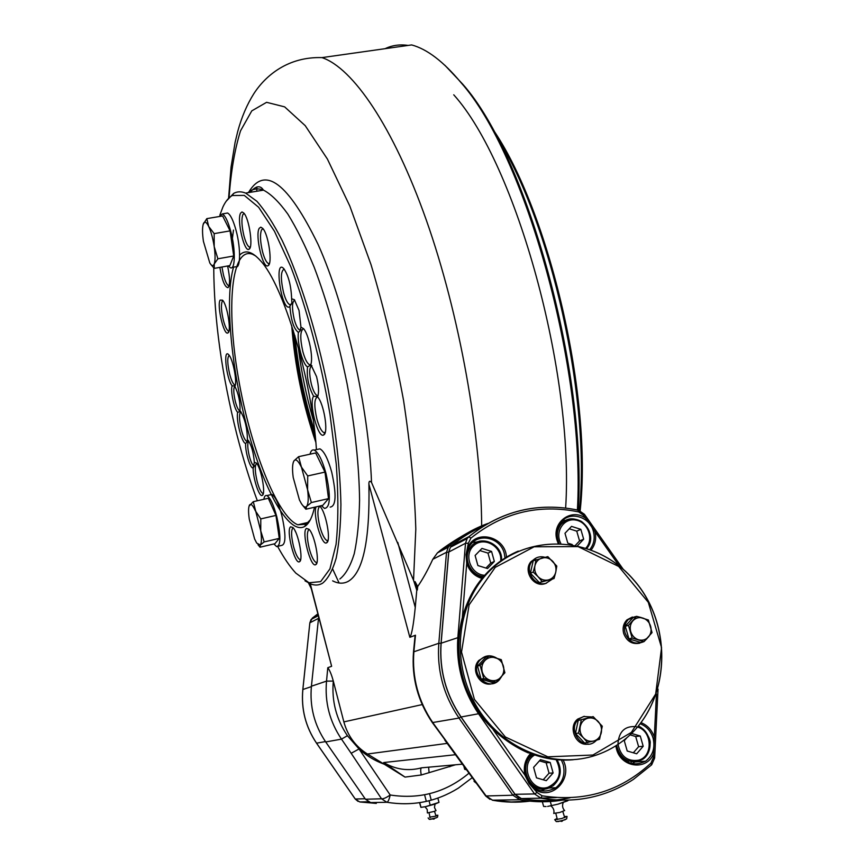 <?xml version="1.0" encoding="UTF-8"?>
<svg xmlns="http://www.w3.org/2000/svg" width="865" height="865" viewBox="0 0 865 865"><rect width="100%" height="100%" fill="white"/><g stroke="black" fill="none" stroke-linecap="round" stroke-linejoin="round"><path stroke-width="1.3" d="M293.213 330.235C296.479 366.911 303.864 402.668 315.368 437.485M291.71 325.564C294.781 365.614 302.815 404.539 315.833 442.329M255.694 255.964L252.591 254.288C231.117 246.093 226.089 307.399 238.232 377.075C250.05 446.708 277.07 516.535 297.82 524.796L306.005 524.233L310.319 519.8M233.55 267.134C224.511 298.155 231.225 368.685 247.617 429.278C263.901 489.914 288.91 535.511 304.696 526.45L305.723 525.736C309.519 522.774 312.438 516.6 314.514 507.225M316.428 449.616C311.962 379.378 283.352 284.704 260.473 260.7C252.039 251.293 245.087 249.444 239.627 255.153M293.289 527.92L292.759 528.147C291.008 530.699 291.246 536.754 293.473 546.291C295.549 553.86 297.679 558.282 299.885 559.568L300.631 559.59M290.608 526.807L292.965 527.553C298.317 532.602 303.637 560.228 299.539 561.666C294.879 565.396 285.764 529.769 290.608 526.807M256.7 463.478L256.364 463.629C254.71 466.073 254.97 471.998 257.143 481.416C259.003 488.282 260.873 492.272 262.765 493.396L263.306 493.439M254.342 462.332L256.3 462.98C261.122 467.532 266.063 494.164 262.311 495.375C259.392 497.808 252.969 478.432 253.131 467.857L254.342 462.332C253.553 452.709 251.531 445.421 248.255 440.447L247.422 439.82L246.785 442.372L245.649 443.41C241.919 443.583 235.745 419.395 237.702 412.389L239.897 411.491M248.785 441.118C247.26 442.902 247.433 447.897 249.304 456.104C250.807 461.694 252.331 464.938 253.856 465.835L254.613 465.705M253.131 467.857C250.472 469.49 245.022 451.617 245.649 443.41M247.725 441.053L248.125 440.317M240.892 411.751C238.902 413.632 239.064 419.698 241.378 429.948C243.141 436.501 244.914 440.307 246.698 441.355L247.671 441.128L246.698 441.355M237.702 412.389C234.231 409.426 230.177 390.093 232.144 385.855C226.381 378.87 222.932 347.752 228.76 354.791C232.966 358.824 237.507 382.33 234.858 386.309C238.643 393.986 240.351 402.139 239.983 410.778L240.459 411.221C244.957 418.725 247.271 428.251 247.422 439.82M229.193 355.342C227.149 357.321 227.311 363.581 229.668 374.102C231.366 380.416 233.063 384.06 234.783 385.066L235.269 385.12M232.144 385.855L234.988 385.995M234.912 386.212C233.269 387.898 233.42 393.013 235.345 401.576C236.783 406.928 238.232 410.032 239.692 410.875L240.146 410.907M222.975 300.717L222.186 301.409C220.889 305.031 221.289 311.335 223.375 320.299C225.03 326.451 226.706 330.008 228.392 330.971L228.911 331.036M220.121 300.101L222.543 300.166C227.29 304.772 231.669 331.814 227.873 332.928C223.938 336.042 216.683 305.269 220.121 300.101M221.937 267.015L223.494 275.092C225.138 281.19 226.814 284.715 228.522 285.677L229.117 285.731M227.603 265.998C230.058 277.676 230.198 284.909 228.014 287.677C224.835 287.212 222.11 280.455 219.861 267.382M244.19 213.525L242.849 214.585C241.303 219.083 241.692 226.252 243.995 236.08C245.725 242.395 247.52 246.071 249.412 247.109L250.277 247.131M240.589 213.136L242.005 211.947L243.833 213.071C249.336 218.65 253.467 247.877 248.99 249.239C244.287 252.84 236.61 219.797 240.589 213.136M263.068 228.782L261.565 229.82C259.857 234.393 260.203 241.768 262.603 251.942C264.409 258.538 266.334 262.387 268.366 263.501L269.404 263.501M259.23 228.328L260.787 227.149L262.765 228.414C268.604 234.372 272.778 264.203 268.031 265.706C262.938 269.566 254.829 235.085 259.23 228.328M284.185 269.112C280.725 270.907 280.498 278.671 283.493 292.424C285.418 299.366 287.483 303.442 289.689 304.642L291.3 304.296M291.635 298.771L291.873 302.891L289.44 306.913C281.525 311.314 273.643 257.143 283.947 268.831C288.596 275.946 291.148 285.926 291.635 298.771L294.37 299.679L299.031 310.449L300.966 327.186L299.841 331.176L298.393 332.387C293.83 328.97 291.008 320.342 289.926 306.513M294.716 300.123C291.938 301.831 291.775 308.275 294.241 319.445C295.895 325.402 297.679 328.895 299.593 329.933L301.052 329.543M303.669 328.819L303.269 328.819C300.112 331.165 299.982 338.81 302.88 351.731C304.923 359.072 307.129 363.397 309.497 364.695L310.892 364.576L310.319 365.408L307.507 366.868C302.707 364.565 296.922 342.605 298.393 332.387M300.966 327.186L303.496 328.624C308.664 333.922 313.422 357.213 310.849 364.543L316.568 376.653C318.807 385.995 319.142 392.721 317.574 396.851C323.953 403.479 328.711 433.127 323.705 434.911C318.071 439.258 308.491 402.43 313.617 396.224C308.621 387.131 306.588 377.345 307.507 366.868M317.606 396.905C314.179 398.397 313.941 405.761 316.882 418.995C319.023 426.694 321.348 431.224 323.834 432.597L325.175 432.511M317.639 396.721L313.617 396.224M311.908 365.636C309.14 367.214 308.967 373.475 311.411 384.438C313.162 390.71 315.055 394.408 317.087 395.521L318.061 395.521M320.126 506.479L319.304 506.76C317.26 509.636 317.444 516.2 319.845 526.45C322.061 534.419 324.407 539.1 326.894 540.517L327.986 540.474M319.715 506.036L319.931 506.263C325.975 512.08 331.327 541.047 326.689 542.755C321.996 546.626 312.665 515.053 316.049 506.879M309.302 529.585L308.664 529.823C306.751 532.462 306.956 538.733 309.27 548.626C311.432 556.465 313.692 561.071 316.06 562.434L316.968 562.423M306.426 528.439L309.043 529.293C314.741 534.721 320.137 563.018 315.79 564.607C310.751 568.608 301.171 531.499 306.426 528.439M277.73 546.626C283.828 557.828 289.861 566.651 295.819 573.106L308.989 582.751L320.634 581.637L329.933 568.91L336.053 544.431C338.366 522.492 338.453 495.872 336.312 464.57L329.976 414.162C320.915 361.213 306.88 308.621 290.759 266.615L274.475 231.301L258.635 207.265L244.287 195.393L232.242 195.533C228.62 197.577 225.506 201.394 222.911 206.984L219.883 215.05M213.742 267.89C214.033 318.677 221.7 374.091 236.761 434.144C242.87 458.05 249.726 480.259 257.338 500.759M226.252 201.167L233.669 193.392C237.226 191.414 241.205 191.316 245.617 193.09L256.894 201.286C265.025 210.498 273.459 223.592 282.206 240.567C299.712 277.46 316.59 331.349 327.9 387.79C335.88 430.846 340.215 469.771 340.918 504.565C340.669 525.855 339.091 543.717 336.193 558.141C332.625 570.381 328.073 578.739 322.548 583.226C318.958 585.335 315.044 585.594 310.827 584.016L305.021 580.848M414.93 583.334L415.114 581.648L417.352 589.962L416.779 590.222L413.535 580.231L415.805 529.153C414.649 489.525 410.561 446.556 403.522 400.236C394.862 353.342 384.028 308.113 370.999 264.539L349.828 206.086L327.392 159.03L305.226 125.663L284.628 106.86L266.593 102.319L251.78 110.871L240.535 130.831C234.826 149.04 231.009 171.162 229.084 197.209M416.779 590.222L415.254 607.403C413.524 624.811 411.718 634.78 409.848 637.3L415.47 635.213L413.881 651.691C411.913 677.446 418.249 701.137 432.878 722.751L486.108 795.951L492.672 800.266C505.138 802.471 517.529 802.763 529.856 801.152M332.636 580.848C338.302 583.778 343.524 583.929 348.314 581.312C363.116 572.511 369.982 540.128 368.912 484.162C368.847 481.037 369.712 480.475 371.528 482.475L413.535 580.231M467.208 557.298L466.43 557.32M473.847 573.214L474.366 572.63M526.904 762.498L526.169 762.216M527.682 780.327L528.364 779.96M561.709 800.233C547.859 802.417 533.889 802.255 519.789 799.747L512.913 795.227L459.012 718.069C443.583 695.298 436.857 670.375 438.815 643.279L446.513 552.281L448.286 547.231L450.092 545.231C461.532 535.673 474.139 528.407 487.903 523.455M415.114 581.648L417.654 586.567C422.65 579.377 427.688 570.295 432.781 559.309L437.409 552.886L440.609 550.183C448.913 543.988 459.142 537.543 471.328 530.829M577.398 509.972C585.594 369.236 525.52 154.965 460.883 82.489C443.453 61.577 427.05 49.056 411.654 44.926L321.964 57.609C352.661 67.751 393.143 126.193 426.391 220.326C459.564 314.341 481.21 435.571 481.664 525.888M385.098 48.678C392.169 45.283 399.835 44.202 408.107 45.423M444.988 65.383L462.58 84.024C527.477 156.673 587.324 372.21 578.166 511.799M327.803 667.704C329.749 670.256 331.576 674.711 333.306 681.079L326.527 681.123L327.803 667.704L331.63 666.288L309.994 583.68M333.306 681.133C331.555 700.964 336.258 719.161 347.416 735.704L359.029 748.971L351.168 753.285L341.491 739.132C329.641 721.54 324.656 702.196 326.527 681.123L311.422 686.215C309.573 706.478 314.33 725.054 325.705 741.954L365.463 799.228L370.62 802.579L386.871 802.277L381.53 798.795L351.168 753.285M333.306 681.079L343.859 721.897C347.698 735.823 355.558 746.527 367.43 754.01L384.255 764.217C374.934 760.854 366.533 755.772 359.029 748.971L390.191 795C386.244 797.746 383.368 799.011 381.53 798.795L365.463 799.228M468.862 773.288C446.048 792.297 419.817 799.541 390.191 795C389.207 799.487 388.104 801.909 386.871 802.277C412.605 806.418 436.414 801.714 458.299 788.177L472.149 777.743M318.644 617.123L311.422 686.215M414.919 637.181L415.47 635.213M432.424 722.729L445.194 740.083M444.783 740.105L485.697 795.984L512.913 795.227L514.837 794.135M492.217 800.168L519.789 799.747L520.438 798.352M455.487 764.779L421.277 774.986L405.015 777.094L384.255 764.217M405.015 777.094L383.714 762.541C395.77 769.623 408.41 771.375 421.644 767.806L462.191 764.184M525.087 767.223L525.758 767.028M417.654 586.567L417.352 589.962M616.356 745.468L617.037 748.701C623.287 762.973 632.812 767.136 645.593 761.211C652.837 755.545 655.335 747.836 653.075 738.072C650.848 731.087 646.577 726.319 640.241 723.778M631.839 763.665L635.061 761.946M531.294 754.075C525.661 759.978 523.833 767.158 525.801 775.613C532.408 790.588 542.452 794.632 555.935 787.745C562.964 781.841 565.386 774.11 563.223 764.574L561.428 760.054M541.058 790.891L545.361 788.923M493.18 729.692L524.958 775.181L528.991 783.344L537.079 792.513L534.548 793.94L478.68 713.971C462.883 690.648 455.942 665.142 457.855 637.429L465.5 543.274L467.143 538.56L468.798 536.722L470.906 538.127L468.343 543.231L465.5 543.274L448.784 552.032M524.958 775.181C523.228 766.855 525.033 759.708 530.364 753.729M563.104 760.097C573.365 778.77 551.838 801.347 534.851 789.323M505.063 558.314L504.284 553.395C500.532 537.446 478.259 532.343 469.879 545.631C466.527 550.713 465.64 556.368 467.197 562.596C469.868 570.878 475.263 575.971 483.384 577.885M477.502 541.944L472.82 542.323M468.343 543.231L466.062 554.681L466.711 563.375L462.386 616.961M468.041 546.929C476.431 528.731 505.917 536.906 506.457 557.417M482.757 578.663C474.863 576.512 469.522 571.419 466.711 563.375M628.617 760.995L628.174 762.346M556.4 797.584L538.149 798.222M560.152 523.325L561.18 524.266M589.984 549.329C594.017 544.128 595.142 538.106 593.368 531.283C589.671 516.373 569.484 510.739 560.909 522.33C556.995 527.477 555.903 533.424 557.633 540.149L558.747 543.188M566.251 520.373L562.65 520.471M619.329 566.056L583.378 515.129L578.653 511.907C538.819 503.776 502.9 512.513 470.906 538.127M594.958 531.532C596.558 538.452 595.325 544.55 591.282 549.826M558.087 543.166L557.028 540.225C551.275 522.73 571.062 507.593 585.508 518.146M654.448 758.054L653.302 757.751L653.486 753.923C646.706 770.964 620.962 767.623 616.475 748.96L615.793 745.825M641.084 722.675C647.485 725.259 651.886 730.049 654.318 737.034L656.449 694.022M653.486 753.923L654.318 737.034M442.793 548.637L444.459 549.221M314.763 431.84C304.739 400.56 298.111 368.501 294.9 335.674M298.263 347.308C301.312 371.939 306.307 396.127 313.249 419.882M579.409 510.48C590.838 400.56 551.243 222.229 496.532 136.302M492.034 128.052C549.329 210.249 592.72 397.424 580.145 510.761M485.957 568.056L490.747 563.083L487.979 553.103L479.87 550.583M494.348 561.461L491.558 551.416L481.956 548.421L475.112 555.481L477.891 565.559L487.536 568.543L494.348 561.461L490.747 563.083M487.979 553.103L491.558 551.416M484.497 576.544C471.122 576.501 462.18 558.239 470.29 547.653C479.221 533.424 503.322 543.674 501.44 560.812M466.213 769.699L464.689 769.331L463.954 766.595M474.809 781.333L474.02 781.322L474.571 781.019M476.064 783.03L474.063 781.376M420.963 807.38L425.688 806.634L420.887 807.326L419.568 802.677M434.717 804.169L438.998 802.374L425.688 806.634L434.717 804.169M435.052 804.05L434.457 807.488L436.014 810.613L434.025 811.446L427.397 812.959L427.202 809.456L424.985 806.796M436.133 815.381L437.852 815.219L435.603 816.203L429.646 817.144M437.841 815.284L437.517 817.176L435.636 818.009L429.343 819.404L428.121 817.922M419.839 803.023L420.974 807.304M429.072 800.904L430.208 805.196M437.863 798.103L438.998 802.374M228.274 265.869L230.35 267.707C235.302 270.496 235.702 249.704 230.847 231.679C228.057 221.429 225.224 215.515 222.348 213.904L219.256 216.531M232.188 267.382L235.55 266.777C240.556 269.545 241.021 248.763 236.156 230.76C233.366 220.532 230.512 214.617 227.603 213.017L225.754 213.331M210.703 264.279L214.239 268.388L214.239 263.955L217.883 258.797L233.723 255.986L230.079 230.879L222.619 215.958L206.832 218.629L203.178 224.37M214.239 268.388L229.863 265.587L233.723 255.986M217.883 258.797L214.196 246.557L214.163 233.626L230.079 230.879M214.163 233.626L208.66 226.403C206.605 222.348 204.973 221.235 203.729 223.04L203.286 224.035C202.237 227.592 202.28 233.377 203.426 241.378L209.806 262.971C211.73 266.085 213.212 266.409 214.239 263.955C215.353 260.549 215.342 254.753 214.196 246.557C212.898 238.275 211.049 231.55 208.66 226.403L206.832 218.629M258.029 544.755L260.019 547.21L260.354 544.993L264.171 541.923L279.276 538.387L275.957 515.421L268.323 498.272L253.283 501.678L249.044 506.166M260.019 547.21L274.919 543.707L279.276 538.387M264.171 541.923L260.743 530.84L260.787 518.903L275.957 515.421M260.787 518.903L255.272 510.642C252.829 505.214 250.915 503.333 249.553 504.987L249.434 505.192C248.331 507.517 248.277 512.167 249.271 519.162L254.613 538.971L256.71 543.09L260.354 544.993C261.641 543.004 261.771 538.289 260.743 530.84L253.283 501.678M278.368 546.172L281.579 545.415C285.958 544.561 286.045 534.57 281.817 515.421C278.519 503.365 275.2 496.38 271.87 494.456L270.096 494.856M273.891 543.944L276.605 546.583C280.93 545.75 280.984 535.749 276.757 516.589C273.459 504.511 270.161 497.516 266.863 495.58C265.382 495.061 264.376 496.294 263.847 499.289M302.793 505.506L305.875 509.215L306.653 506.349L311.378 502.543L328.527 498.618L324.97 472.095L315.682 452.946L298.598 456.688L293.992 460.818L293.181 462.656M305.875 509.215L322.775 505.333L328.527 498.618M311.378 502.543L307.583 489.72L307.724 475.945L324.97 472.095M307.724 475.945L301.161 466.7C298.176 460.645 295.787 458.688 293.992 460.818L293.754 461.207C292.348 464.148 292.165 469.565 293.213 477.48L299.452 499.992L301.269 503.408C303.474 506.89 305.259 507.874 306.653 506.349C308.362 503.873 308.675 498.327 307.583 489.72L298.598 456.688M330.16 507.106C336.117 506.295 336.636 494.618 331.706 472.074C327.997 458.861 324.072 451.119 319.931 448.849L317.271 449.432M321.38 505.647L324.516 508.404C330.408 507.614 330.895 495.926 325.964 473.36C322.256 460.126 318.352 452.373 314.255 450.092C312.287 449.389 310.87 450.752 310.027 454.179M565.645 508.004C574.317 373.053 516.178 164.08 453.747 94.804M575.56 545.177L579.561 540.928L576.75 531.153L569.257 528.774M579.561 540.928L583.67 539.187L580.837 529.348L571.516 526.385L564.986 533.273L567.808 543.144L572.273 544.55M576.75 531.153L580.837 529.348M577.604 545.62L583.67 539.187M562.791 522.644L560.196 523.271M633.321 752.799L638.619 746.69L635.699 736.515L630.066 734.85M638.619 746.69L643.203 746.268L640.262 736.018L631.537 733.455M635.699 736.515L640.262 736.018M627.028 737.564L624.271 740.721L627.212 751.004L636.694 753.783L643.203 746.268M642.63 759.329C647.626 755.642 650.123 750.452 650.112 743.759C651.421 737.888 641.711 725.94 638.186 726.297C651.259 730.741 654.199 752.161 642.63 759.329L638.402 761.351C626.995 763.06 619.751 757.708 616.648 745.284M543.209 779.776L549.048 773.202L546.161 762.8L539.414 760.854M553.113 772.953L550.205 762.476L540.474 759.675L533.608 767.352L536.505 777.862L546.28 780.663L553.113 772.953L549.048 773.202M546.161 762.8L550.205 762.476M557.038 759.794C562.272 769.828 560.952 778.5 553.092 785.809L548.01 788.372C530.71 794.567 517.194 766.466 532.018 755.242L532.808 754.615M544.961 557.298C539.879 555.979 535.63 557.265 532.213 561.136C524.168 570.121 534.494 586.902 545.891 583.324L552.14 579.258M536.138 557.979L530.969 561.666C522.947 570.63 533.24 587.378 544.615 583.81L546.453 583.172M542.214 581.561L554.022 578.544L539.382 582.642L542.214 581.561L538.041 576.685C541.09 579.691 544.561 580.761 548.464 579.918C552.292 578.782 554.714 576.198 555.763 572.165L556.79 566.078L547.815 556.627L533.218 560.769L530.396 573.192L539.382 582.642M554.022 578.544L555.763 572.165C556.53 568.056 555.492 564.402 552.649 561.212C549.621 558.217 546.15 557.136 542.258 557.957C538.441 559.071 535.997 561.645 534.938 565.678L533.186 572.068L530.396 573.192M536.008 559.59L534.938 565.678C534.148 569.808 535.176 573.473 538.041 576.685L533.186 572.068M496.715 658.124C490.52 654.502 484.941 655.173 479.956 660.136C468.484 672.419 488.455 692.573 499.397 679.782L501.624 676.516M485.406 656.438L478.799 660.46C469.911 669.791 480.518 687.664 492.52 683.555M591.163 716.912L583.507 716.523L579.107 718.88C566.153 728.914 582.599 752.215 595.12 741.543L596.591 740.18M584.329 716.317L577.744 719.074C567.451 726.881 575.895 746.787 588.373 744.041M636.489 616.377L628.433 619.437C624.865 623.114 623.762 627.655 625.092 633.061C629.093 642.23 635.278 645.117 643.636 641.733M644.382 641.246L647.204 638.338M641.506 617.642L636.813 616.388M632.391 617.015L626.995 619.837C623.438 623.503 622.335 628.033 623.665 633.44C626.801 641.365 632.164 644.62 639.743 643.182M504.89 672.732L501.278 659.66L488.93 655.973L480.129 665.369L483.719 678.506L481.102 679.144L493.461 682.799L496.132 682.182L504.89 672.732L503.3 673.121M480.129 665.369L477.534 666.072L481.102 679.144M483.719 678.506L496.132 682.182M482.238 671.856C483.557 676.106 486.227 678.917 490.25 680.268C494.348 681.317 497.872 680.355 500.846 677.371C503.592 674.17 504.457 670.418 503.408 666.115C502.089 661.876 499.44 659.087 495.429 657.735C491.363 656.665 487.838 657.616 484.854 660.579C482.075 663.758 481.21 667.521 482.238 671.856M501.278 659.66L499.678 660.092M488.93 655.973L486.303 656.719L477.534 666.072M599.564 739.261L602.278 726.211L593.152 716.62L578.22 720.469L575.452 733.466L584.578 743.057L594.006 740.948L599.564 739.261L596.915 739.543M593.152 716.62L578.22 720.469M581.269 720.037L578.501 733.098L575.452 733.466M578.501 733.098L583.464 737.867C586.557 740.905 590.071 741.932 594.006 740.948C597.845 739.662 600.278 736.904 601.305 732.687C602.051 728.384 600.98 724.611 598.093 721.367C595.012 718.339 591.519 717.312 587.595 718.274C583.745 719.539 581.302 722.275 580.264 726.503C579.496 730.817 580.556 734.612 583.464 737.867L587.67 742.732M636.608 616.345L628.477 625.352L632.153 638.035L628.92 638.846L640.684 642.446L643.96 641.657L652.059 632.607L648.372 619.978L636.608 616.345L633.375 617.253L625.265 626.217L628.92 638.846M628.477 625.352L625.265 626.217M632.153 638.035L643.96 641.657M630.704 631.591C632.034 635.699 634.618 638.424 638.457 639.754C642.349 640.792 645.668 639.884 648.415 637.029C650.956 633.959 651.691 630.347 650.61 626.184C649.28 622.097 646.706 619.383 642.89 618.053C639.019 617.005 635.699 617.902 632.942 620.735C630.38 623.784 629.634 627.406 630.704 631.591M546.064 806.537L543.631 806.44L542.333 801.758M568.651 800.168L558.087 804.136L547.632 806.429L558.087 804.136L567.645 800.839M564.575 810.527L559.839 812.451L553.805 813.37M564.661 810.624L564.661 810.635C562.51 808.321 562.023 805.65 563.212 802.601M564.888 816.517L567.051 816.419L561.601 818.571L554.703 819.696L556.627 818.701M567.029 816.549L566.651 818.885L562.099 820.69L556.325 821.62L554.789 819.782M550.302 801.498L551.394 805.456M339.858 578.988C345.622 574.447 350.411 566.056 354.218 553.805C357.342 539.36 359.137 521.519 359.581 500.273C359.148 465.543 354.985 426.726 347.092 383.811C338.323 340.864 327.348 302.004 314.19 267.231C305.421 245.984 296.619 228.252 287.796 214.023C279.157 202.053 271.048 194.095 263.501 190.127C257.608 187.9 252.439 188.765 247.996 192.69M233.474 230.101L232.404 238.578M397.792 542.409L415.254 607.403M409.848 637.3L368.912 484.162M440.609 550.183L450.092 545.231L451.346 546.085M413.492 652.08L413.502 651.907C411.513 677.587 417.795 701.147 432.338 722.599L459.012 718.069L460.926 716.912M415.049 635.98L413.502 651.907L438.815 643.279L441.042 643.333M432.781 559.309L446.513 552.281L448.675 552.248M310.286 583.81L331.63 666.288M347.416 735.704L341.491 739.132L325.705 741.954M343.859 721.897L422.207 704.586M367.43 754.01L447.129 743.392M449.854 766.758L449.595 765.309M429.083 772.737L428.629 767.19M421.277 774.986C420.476 770.996 420.531 768.617 421.428 767.871M383.714 762.541L455.304 754.723M256.894 186.948L256.764 191.241M332.744 569.213L339.102 583.01M309.162 583.313L310.665 586.286M371.528 482.475C368.771 408.172 345.914 306.502 318.147 244.546C288.077 182.893 264.96 165.388 248.796 192.03M317.801 613.88L312.341 618.097L318.115 615.091M312.308 618.118L309.854 622.789L302.858 689.491C301.063 709.019 305.626 726.914 316.568 743.186L355.266 799.022L365.127 798.741M318.482 618.378L309.854 622.789L302.826 689.513L311.378 686.637M325.445 741.586L316.525 743.176L355.212 798.99L359.786 801.963L376.297 803.412M368.317 801.779L359.754 801.952M316.536 743.143L316.525 743.176C305.594 726.914 301.02 709.03 302.826 689.513L302.858 689.556M309.843 622.876L311.119 619.416L318.277 615.707M451.93 545.523L468.798 536.722C501.268 510.761 537.706 501.905 578.101 510.166L578.653 511.907M584.178 514.297L583.378 515.129M458.818 637.354L441.139 643.203M479.556 713.56L461.077 716.988M537.079 792.513L542.063 795.8L540.949 798.168L534.548 793.94L515.043 794.297M542.063 795.8C584.124 802.255 620.421 791.356 650.945 763.114L651.496 764.952L633.44 779.376C605.554 797.465 574.717 803.726 540.949 798.168L521.281 798.557M650.945 763.114L653.302 757.751M630.866 763.395L631.428 761.751M483.146 526.298C471.912 531.088 461.542 537.468 452.017 545.447L450.406 547.242L448.794 551.805L441.15 643.041C439.236 669.867 445.907 694.563 461.175 717.128L515.183 794.492L521.379 798.579C537.879 801.498 554.119 801.228 570.1 797.757M563.169 522.309L561.904 521.195M500.662 561.374C502.651 546.745 484.054 535.803 473.761 545.61C462.991 554.898 471.209 575.636 485.579 575.29M585.994 547.967C594.158 539.176 587.995 522.136 575.971 520.114C563.98 517.551 554.562 531.748 560.747 543.263M559.082 543.198C556.227 536.311 556.855 530.083 560.963 524.525C573.657 507.571 600.656 532.289 586.913 548.248C592.871 538.052 591.044 529.099 581.442 521.422C573.571 517.432 566.748 518.47 560.963 524.525L558.866 525.488M618.053 744.365C620.659 756.475 627.482 761.751 638.543 760.205C653.27 756.615 652.426 731.109 637.559 727.043M636.197 726.665C625.125 725.724 619.048 731.293 617.988 743.359M534.397 755.156C518.805 764.595 531.013 793.291 548.096 787.226C559.644 781.322 562.304 772.153 556.109 759.708M518.286 551.102C502.889 557.687 489.947 567.873 479.459 581.68C455.314 613.782 451.854 662.428 471.966 700.931C492.055 739.445 533.619 763.373 573.225 759.74M592.828 756.194C551.913 768.434 503.506 748.939 478.399 709.289C453.174 669.715 454.698 615.761 480.886 581.075C517.421 531.726 592.655 532.245 633.299 579.539C674.895 625.871 670.462 705.991 621.913 741.64C613.069 748.203 603.381 753.047 592.828 756.194M592.947 755.026L631.363 732.406L655.681 694.011L661.563 647.68L648.317 602.343L618.648 566.424L578.09 546.604L534.159 546.788L495.234 567.364L469.133 604.83L461.521 652.037L474.409 699.407L505.355 736.98L547.859 756.821L592.947 755.026M308.308 522.363L297.82 524.796M306.005 524.233L304.696 526.45M306.545 525.033L305.377 525.304M300.685 559.385L299.885 559.568M300.544 559.947L299.539 561.666M263.349 493.266L262.765 493.396M263.187 493.937L262.311 495.375M254.624 465.662L253.856 465.835M254.483 465.803L253.413 467.543M247.444 441.312L246.785 442.372M228.955 330.863L228.392 330.971M228.771 331.533L227.873 332.928M229.16 285.558L228.522 285.677M228.976 286.196L228.014 287.677M250.331 246.947L249.412 247.109M250.19 247.412L248.99 249.239M269.469 263.306L268.366 263.501M269.361 263.652L268.031 265.706M291.267 304.35L289.689 304.642M290.91 304.599L289.44 306.913M300.652 329.889L299.841 331.176M310.881 364.414L309.497 364.695M310.805 364.63L310.319 365.408M325.229 432.295L323.834 432.597M325.154 432.522L323.705 434.911M318.115 395.305L317.087 395.521M317.996 395.759L317.509 396.559M328.04 540.247L326.894 540.517M327.954 540.593L326.689 542.755M317.022 562.196L316.06 562.434M316.914 562.672L315.79 564.607M232.242 195.533L233.669 193.392M250.136 192.333C259.468 181.466 262.982 189.868 263.501 190.127L245.617 193.09M448.286 547.231L437.409 552.886M485.752 796.06L490.044 799.39M529.056 801.066L511.247 801.974L493.374 800.255M311.249 588.546L308.491 582.978M228.62 197.761L231.063 167.064L235.085 142.433L237.745 131.383C241.638 117.099 247.001 104.524 253.845 93.68C265.652 75.396 288.196 56.56 321.964 57.609M294.922 530.515L295.7 532.126M462.58 84.024L460.883 82.489M359.851 801.963L376.167 803.39M358.078 801.412L355.223 799.011M635.267 761.935L645.593 761.211M546.583 788.091L555.935 787.745M461.045 717.085C445.799 694.573 439.139 669.91 441.064 643.095L448.708 551.892L450.406 547.242L467.143 538.56L468.884 536.7C501.462 510.728 537.976 501.895 578.415 510.188L584.383 514.253L623.297 569.397M633.44 779.376L651.496 764.952M651.691 764.757L654.643 758.021L658.038 689.091M521.541 798.568C537.889 801.444 554 801.174 569.862 797.768M515.064 794.459L519.087 797.833M461.067 717.117L515.032 794.416M470.149 567.883L469.533 568.046M470.29 547.653C479.351 533.446 503.387 543.663 501.495 560.769M430.392 819.36L436.587 817.674M434.706 818.301L433.96 819.123L432.327 818.95M430.1 817.685L429.04 812.776M434.511 811.284L436.003 816.073M431.127 799.671L429.548 793.702M426.196 800.914L424.585 794.794M222.348 213.904L227.603 213.017M266.863 495.58L271.87 494.456M314.255 450.092L319.931 448.849M532.018 755.242L532.818 754.615M557.114 759.794C562.369 769.818 561.028 778.489 553.092 785.809M621.913 741.64C670.559 705.991 675.003 625.86 633.418 579.55C592.795 532.267 517.497 531.716 480.886 581.075L479.459 581.68C462.58 605.122 455.974 632.164 459.629 662.795C462.44 679.122 466.386 694.476 483.038 718.307C495.656 733.715 510.75 745.252 528.32 752.928M532.213 561.136L530.969 561.666M479.956 660.136L478.799 660.46M579.107 718.88L577.744 719.074M628.433 619.437L626.995 619.837M553.773 813.511C554.443 810.462 553.481 807.921 550.875 805.877M557.914 821.631L565.277 819.685M562.899 820.463L561.872 821.404L560.369 821.134M557.363 819.566L555.827 813.381M562.834 811.521L564.694 817.62"/></g></svg>
